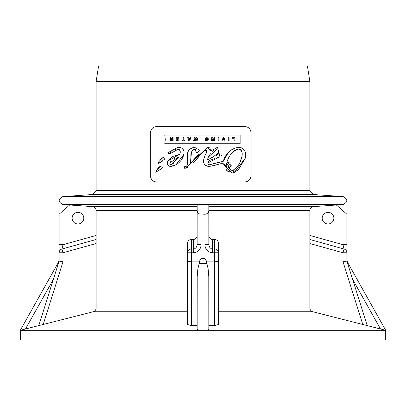 <?xml version="1.0" encoding="UTF-8"?>
<svg xmlns="http://www.w3.org/2000/svg" width="406" height="406" viewBox="0 0 406 406"><rect width="100%" height="100%" fill="white"/><g stroke="black" fill="none" stroke-linecap="round" stroke-linejoin="round"><path stroke-width="0.61" d="M197.255 140.831L198.072 140.831L197.123 137.72L196.337 137.715L195.768 139.639L195.205 137.72L194.413 137.72L193.495 140.831L194.286 140.831L194.85 138.811L195.423 140.831L196.144 140.831L196.682 138.811L197.255 140.831M194.966 139.238L194.85 138.811L194.286 140.831M194.85 138.811L194.743 139.238L194.85 138.811M195.205 137.72L195.87 139.268M196.803 139.263L196.682 138.811L196.144 140.831M196.337 137.715L197.123 137.72L198.072 140.831M165.293 139.06L165.298 139.771M240.134 143.749L240.134 135.046L240.134 143.749L164.785 143.749L165.298 139.598L164.785 135.046L240.134 135.046M232.46 138.309L232.257 137.72L232.46 138.309L234.054 138.309L234.054 140.836L234.866 140.836L234.866 137.72L232.257 137.72M223.645 139.101L224.269 140.831L223.513 138.598L223.381 139.106L223.513 138.598L223.381 139.106L223.513 138.598L223.645 139.101L223.513 138.598M221.986 140.831L223.061 137.715L221.986 140.831L222.792 140.831L223.381 139.106M208.303 139.471L208.258 139.786M206.304 140.816L205.989 140.715M205.578 140.38L205.355 139.918L206.294 139.969M206.228 139.816L206.796 140.293L207.496 139.273L206.796 140.293L206.228 139.816L205.355 139.918L206.791 140.867L208.308 139.309L206.73 137.685L207.364 137.771M207.354 138.563L206.74 138.243L206.075 138.507L206.74 138.243L207.496 139.273M208.045 138.253L208.217 138.624M190.866 137.72L189.688 140.836L190.866 137.72L190.054 137.72L189.841 138.309L188.638 138.309L188.42 137.72L188.638 138.309M170.571 139.253L170.885 139.151L170.363 139.42L170.221 140.141L170.982 140.816M171.073 137.715L171.718 139.091L171.073 137.715L170.195 137.715L170.885 139.151M213.708 140.831L212.429 138.893L213.708 140.831L214.571 140.831L214.571 137.715L213.789 137.715L213.789 139.7L212.5 137.715L211.643 137.715L211.643 140.831L212.429 140.831L212.429 138.893M218.829 140.836L218.829 137.72L218.017 137.72L218.017 140.836L218.829 140.836M229.085 137.72L228.273 137.72L228.273 140.836L229.085 140.836L229.085 137.72M156.645 181.984L244.808 181.984C248.523 181.726 250.619 179.625 251.106 175.691L251.106 132.869C250.624 128.935 248.523 126.834 244.808 126.57L156.645 126.57C152.955 126.804 150.859 128.905 150.347 132.869L150.347 175.691C150.859 179.655 152.955 181.751 156.645 181.984M155.995 171.312L155.747 172.306L156.3 170.479L160.751 165.932L161.735 166.171L162.222 166.891L162.248 167.597L159.005 170.347L156.122 171.926M161.212 161.918L157.954 163.872L158.502 162.045L162.958 157.498L163.933 157.736L164.45 159.167L161.212 161.918M167.795 152.773L178.056 147.287C182.578 147.419 184.542 149.748 183.948 154.28C182.02 160.974 177.762 165.003 171.175 166.374C167.729 166.262 166.607 164.496 167.82 161.075L179.736 154.28C180.812 151.666 180.249 150.002 178.056 149.286L168.932 154.28L167.795 152.773L178.056 147.287L180.274 147.525M187.455 154.209L187.328 157.503C186.79 151.646 189.191 148.241 194.515 147.292L199.432 150.184L196.976 152.935L194.347 149.073C191.652 150.555 190.521 153.219 190.957 157.076L190.348 163.395L207.664 147.292L210.607 151.032L217.494 147.292L220.011 156.625L207.852 162.973L207.928 163.836L208.725 164.592L209.572 164.75L223.188 161.4C225.787 153.209 230.963 148.505 238.708 147.292C244.245 148.18 246.488 151.737 245.432 157.964L234.379 172.413L222.742 163.273L209.141 166.541C203.893 165.612 202.335 162.456 204.462 157.076L206.41 152.255C206.7 149.657 205.375 149.763 202.432 152.58L185.207 168.287L184.096 168.17L184.73 166.496C187.318 166.907 188.186 163.912 187.328 157.503L187.405 158.883M228.634 152.133L223.188 161.4L218.682 162.258M217.367 162.639L209.572 164.75M238.708 147.292L237.048 147.419M208.75 164.603L208.435 164.44M208.176 164.222L207.852 162.973L209.054 160.867M222.742 163.273L231.948 173.235L238.307 169.886L245.432 157.964L245.63 154.001M245.234 152.088L244.579 150.555M242.189 148.124L241.59 147.83M209.608 160.446L214.49 158.629M216.357 158.107L219.95 156.66M221.321 155.635L222.052 154.767M217.494 147.292L210.607 151.032L210.435 149.388M211.891 166.145L221.97 163.359M209.405 147.789L207.664 147.292M205.436 154.711L204.462 157.076C202.401 162.699 203.959 165.851 209.141 166.541M198.707 154.001L191.698 162.065M206.41 152.255L205.512 154.513M190.779 160.304L191.419 152.519M204.7 150.672L205.999 150.159M206.497 150.448L206.659 151.002M192.241 150.418L194.347 149.073L195.773 149.687M185.207 168.287L188.897 166.876M193.302 162.948L202.432 152.58M185.831 166.516L184.73 166.496L184.096 168.17M199.432 150.184L194.515 147.292L189.896 148.987M187.176 165.105L186.846 165.841M186.587 166.15L186.019 166.47M188.222 151.433L187.79 152.641M172.728 156.533L167.82 161.075L167.272 162.704M167.242 162.953L167.328 164.131M167.922 165.338L168.388 165.785M168.8 166.039L169.419 166.277M170.023 166.389L175.093 165.201M180.137 152.534L179.736 154.28L173.174 156.305M178.056 149.286L179.285 149.57M180.046 150.651L180.142 151.068M175.986 164.74L183.948 154.28L184.065 151.489M168.932 154.28L171.383 151.854M174.773 149.946L175.519 149.687M183.751 150.311L182.69 148.758M182.091 148.291L181.112 147.789M163.466 157.538L162.958 157.498L159.791 159.781M164.318 159.69L164.247 158.041M158.198 162.882L158.03 163.496M162.694 161.253L163.298 160.893M164.085 160.131L164.293 159.761M158.634 163.263L160.593 162.187M162.248 167.597L162.045 166.48M161.263 165.973L160.751 165.932L157.569 168.236M160.487 169.688L161.091 169.322M156.569 171.601L158.381 170.627M156.29 170.5L156.021 171.236M150.347 132.869L150.382 132.224M247.229 127.053L248.223 127.58M249.299 128.453L250.142 129.524M250.624 130.458L251.106 132.869M150.382 176.336L150.347 175.691M250.624 178.102L250.142 179.031M249.299 180.102L248.223 180.98M247.229 181.502L244.808 181.984M184.045 140.243L184.045 137.72L183.233 137.72L183.233 140.243L182.258 140.243L182.258 140.836L185.019 140.836L185.019 140.243L184.045 140.243M176.61 140.243L176.427 140.836L179.036 140.836L179.036 137.72L176.341 137.72L176.549 138.309L178.254 138.309L178.254 139.055L176.762 139.055L176.762 139.649L178.254 139.649L178.254 140.243L176.61 140.243M224.269 140.831L225.117 140.831L224 137.715L223.061 137.715M206.73 137.685L205.294 138.218L205.294 139.557L206.755 139.557L206.776 139.035L206.075 139.035L206.075 138.507M188.42 137.72L187.608 137.72L188.78 140.836L189.688 140.836M188.836 138.872L189.638 138.872L189.242 140.08L188.836 138.872L189.242 140.08L189.353 139.684M171.215 140.831L173.154 140.831L173.154 137.715L172.352 137.715L172.352 139.091L171.718 139.091M171.54 139.649L171.063 139.953L172.352 139.649L172.352 140.258L171.063 139.953L171.54 139.649L171.063 139.953L171.499 140.258M96.1 81.596L98.592 65.975L307.408 65.975L309.9 81.596L96.1 81.596L96.1 190.632L92.492 194.51L313.508 194.51L343.222 196.626L62.778 196.626C58.022 199.255 58.022 201.883 62.778 204.517L343.222 204.517C347.978 201.883 347.978 199.255 343.222 196.626M174.037 162.913L171.992 164.212M171.291 164.471L179.021 156.757L169.84 162.887L169.87 164.344L171.291 164.471L170.596 164.577M170.708 161.552L171.149 161.055M173.753 158.949L174.463 158.523M225.944 168.236L226.452 163.679L227.38 164.257M228.796 162.471L227.055 161.761L231.481 166.029L228.542 168.079L231.43 165.81M231.222 165.181L230.552 163.999M229.948 163.319L229.294 162.786M235.632 149.926L238.779 149.043C232.973 150.865 229.065 155.107 227.055 161.761L227.111 161.613M228.086 159.264L228.979 157.487M232.699 152.255L234.582 150.596M228.542 168.079L228.598 166.44L228.162 165.191L226.452 163.679L225.903 167.597L226.32 169.769L227.969 171.489L229.461 171.763C235.901 169.591 239.956 164.841 241.616 157.518C243.001 153.194 242.057 150.367 238.779 149.043L240.504 149.535M240.961 149.931L241.621 150.976M241.616 157.518L239.946 162.222M236.607 167.384L235.521 168.556M233.267 170.418L232.491 170.89M226.949 170.774L226.309 169.749M207.481 159.456L208.405 157.015L210.43 153.707M212.673 151.336L213.693 150.585M214.794 150.002L217.139 149.773L218.398 150.611L218.707 152.615L217.418 154.853M217.119 155.097L215.5 156.036M211.968 157.411L210.638 157.98M216.312 149.672L208.405 157.015L207.324 160.06L213.003 157.015L218.707 152.615L218.418 150.641L217.885 150.103L216.312 149.672M348.14 263.347L347.678 263.606L346.897 261.134L346.897 252.776A3.887 3.887 0 0 0 344.055 249.035L309.9 239.494L309.9 307.992A3.887 3.887 0 0 0 312.828 311.757L385.7 330.306L204.944 330.306L207.694 329.921L208.831 328.982L208.785 276.593L208.161 269.102L206.903 263.606A3.887 1.903 180 0 0 204.944 263.347L204.944 330.306L20.3 330.306L25.502 328.982L20.3 330.306L49.989 277.384L20.3 330.306L20.3 340.025L385.7 340.025L385.7 330.306L348.14 263.347A9.719 9.719 0 0 1 346.897 258.592M334.194 317.198L318.644 313.239M87.356 313.239L71.806 317.198L87.356 313.239M38.763 325.607L53.379 279.287L25.502 328.982L38.763 325.607L59.103 261.134L62.991 261.733L43.198 324.48L38.763 325.607L93.172 311.757A3.887 3.887 0 0 0 96.1 307.992L96.1 239.494L96.1 243.529L62.991 252.776L61.945 249.035A3.887 3.887 0 0 0 59.103 252.776L59.103 261.134L58.322 263.606L57.86 263.347L49.989 277.384M96.1 239.494L61.945 249.035L96.1 239.494L96.1 210.506A3.887 3.887 0 0 0 92.492 206.629L69.629 205.005L59.103 214.226L59.103 252.776L62.991 252.776L62.991 261.733M59.103 258.592A9.719 9.719 0 0 1 57.86 263.347M53.379 279.287L58.322 263.606M59.103 244.706L62.991 244.706L62.991 210.821M61.945 249.035L62.991 244.706L96.1 235.46M77.972 223.985A5.831 5.831 0 0 1 72.923 215.236A5.831 5.831 0 0 1 83.022 215.236A5.831 5.831 0 0 1 77.972 223.985M199.097 263.606L197.839 269.102L197.214 276.593L197.169 328.982L198.306 329.921L201.056 330.306L201.056 263.347A3.887 1.903 180 0 0 199.097 263.606L199.498 261.134L201.056 258.592L201.056 263.347L204.944 263.347L204.944 258.592L206.502 261.134L206.903 263.606M197.169 325.607L191.338 325.607L191.338 261.134L187.45 261.733L187.45 324.48L191.338 325.607M218.55 261.733L218.55 252.776L214.662 252.776L214.662 325.607L218.55 324.48L218.55 261.733L214.662 261.134L206.502 261.134M214.662 325.607L208.831 325.607M214.662 239.494L214.662 249.035A3.887 3.745 180 0 1 218.55 252.776L218.55 243.529A4.035 3.887 -90 0 0 214.662 239.494L212.719 239.494A4.035 3.887 90 0 1 208.831 235.46M212.719 239.494L212.719 249.035L214.662 249.035L214.662 252.776L212.719 252.776L212.719 249.035L211.435 248.792L209.968 247.767L208.857 245.188L208.831 210.821L208.445 212.297L207.694 213.226L206.228 214.033L204.944 214.226L199.371 213.886L197.763 212.632L197.194 211.201L197.169 205.005L208.831 205.005L208.831 210.821M197.169 235.46A4.035 3.887 90 0 1 193.281 239.494L191.338 239.494A4.035 3.887 -90 0 0 187.45 243.529L187.45 261.733M187.45 252.776L191.338 252.776L191.338 249.035A3.887 3.745 180 0 0 187.45 252.776M197.169 210.821L197.143 245.188L196.032 247.767L194.565 248.792L193.281 249.035L193.281 252.776L191.338 252.776L191.338 261.134L199.498 261.134M204.944 214.226L204.944 244.706L208.831 244.706M197.169 244.706L201.056 244.706L201.056 214.226M347.678 263.606L352.621 279.287L380.498 328.982L385.7 330.306M362.802 324.48L367.237 325.607L346.897 261.134L343.009 261.733L362.802 324.48M343.009 210.821L343.009 244.706L344.055 249.035L343.009 252.776L346.897 252.776L346.897 214.226L336.371 205.005L313.508 206.629A3.887 3.887 0 0 0 309.9 210.506L309.9 243.529L343.009 252.776L343.009 261.733M309.9 235.46L343.009 244.706L346.897 244.706M328.028 223.985A5.831 5.831 0 0 1 322.978 215.236A5.831 5.831 0 0 1 333.077 215.236A5.831 5.831 0 0 1 328.028 223.985M352.621 279.287L367.237 325.607M309.9 81.596L309.9 190.632L96.1 190.632M197.169 206.629L92.492 206.629M313.508 206.629L208.831 206.629M208.831 210.506L309.9 210.506M96.1 210.506L197.169 210.506M309.9 307.992L218.55 307.992M218.55 311.757L312.828 311.757M93.172 311.757L187.45 311.757M187.45 307.992L96.1 307.992M193.281 239.494L193.281 249.035L191.338 249.035L191.338 239.494M204.944 258.592L201.056 258.592M204.944 244.706A8.074 7.775 90 0 0 212.719 252.776M193.281 252.776A8.074 7.775 90 0 0 201.056 244.706M309.9 190.632L313.508 194.51M92.492 194.51L62.778 196.626M336.371 205.005L343.222 204.517M69.629 205.005L62.778 204.517"/></g></svg>
